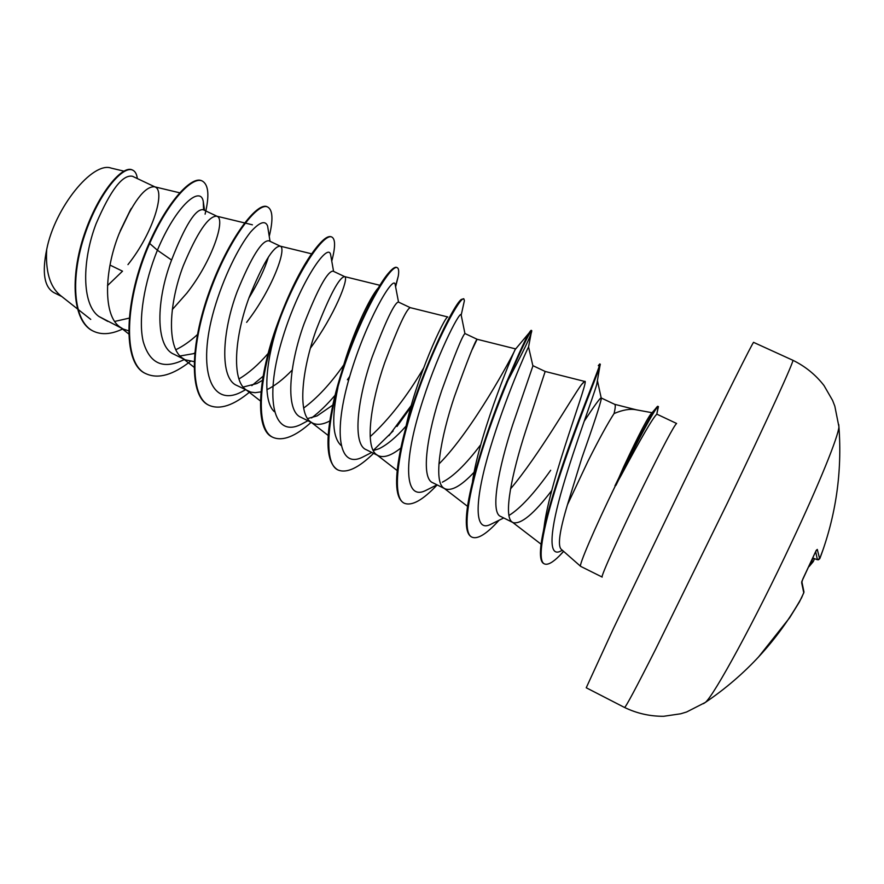 <?xml version="1.0" encoding="UTF-8"?>
<svg xmlns="http://www.w3.org/2000/svg" width="884" height="884" viewBox="0 0 884 884"><rect width="100%" height="100%" fill="white"/><g stroke="black" fill="none" stroke-linecap="round" stroke-linejoin="round"><path stroke-width="1.33" d="M758.229 657.365L789.688 617.706L799.434 601.927L803.777 592.844L801.666 582.788L802.86 578.943L815.534 551.837M703.498 703.664L705.344 702.426C714.084 695.498 755.146 620.137 791.346 542.964C819.269 483.769 838.386 436.42 838.927 426.795L838.761 424.574M815.589 551.704L817.28 549.406L819.656 558.81L823.733 547.782M584.202 421.237C594.214 405.944 599.849 398.165 601.109 397.911L601.341 398.596C600.225 404.574 593.728 424.386 581.827 458.045L567.451 504.775C559.683 530.522 557.572 545.317 561.097 549.163L580.655 566.357C578.246 566.578 594.711 528.068 615.662 485.15L623.485 467.227C639.309 433.536 648.823 415.392 652.038 412.773L655.177 409.115M614.944 485.846L624.082 467.095C642.767 429.679 653.939 409.425 657.597 406.308L658.425 406.574L657.597 406.308M567.451 504.775L588.059 461.05C598.976 439.293 607.651 423.458 614.06 413.546C622.756 409.856 630.071 408.596 636.005 409.767L652.083 412.717M615.662 485.15L621.242 475.238C641.132 437.934 652.978 417.602 656.779 414.264L658.425 406.574M107.494 285.62L122.511 271.178L110.014 265.078M127.959 264.614C153.739 232.382 165.253 190.999 155.252 187.043L132.545 176.303C122.754 174.17 110.622 189.95 96.135 223.63C82.057 260.183 81.461 304.14 98.809 316.417L123.185 329.036L128.699 330.837M114.721 321.433L129.064 318.163M155.252 187.043L154.545 186.789C144.755 186.126 132.832 202.049 118.765 234.558C104.201 271.432 103.041 315.511 119.881 326.969L123.185 329.036M172.303 309.566L186.767 293.234C212.536 260.592 225.553 219.508 217.243 216.37L216.79 216.193C208.403 215.917 197.243 232.426 183.308 265.708C168.866 303.367 166.59 347.534 182.38 358.075L185.154 359.81L194.082 361.622M217.243 216.37L203.165 209.707C195.607 208.635 185.076 225.42 171.573 260.04C156.081 300.041 155.164 346.594 173.894 354.219L185.154 359.81M180.071 355.987L193.883 353.6M246.625 322.351C272.36 289.3 286.946 248.548 280.394 246.227L268.924 240.802C261.918 240.061 251.332 257.023 237.144 291.687C221.928 332.218 219.508 378.562 236.824 385.457L250.702 392.087L255.122 392.684L261.012 391.866M243.222 387.037L256.824 383.557L262.46 380.352M280.394 246.227L280.151 246.139C273.244 246.271 262.891 263.377 249.111 297.466C234.79 335.931 231.321 380.164 246.006 389.733L248.293 391.148M266.891 389.689C274.946 385.789 283.366 379.247 292.184 370.064M310.45 348.108C334.605 315.367 349.213 278.084 344.738 276.659L333.047 271.134C327.533 271.156 317.853 288.77 304.008 323.964C289.013 365.169 285.145 411.182 300.936 417.281L312.616 423.082C317.234 425.259 322.958 424.563 329.765 420.994M307.61 418.563L317.091 415.911L332.738 405.115M344.738 276.659L344.627 276.615C339.29 277.2 329.82 294.936 316.207 329.842C302.041 369.147 297.289 413.414 310.781 421.955L312.616 423.082M447.801 316.969L410.275 307.654L398.375 302.03C394.463 302.792 385.733 321.069 372.197 356.871C357.501 398.618 352.02 444.42 366.263 449.713L378.175 455.636C383.855 458.133 391.424 455.569 400.905 447.967M373.302 450.564L378.904 448.785C387.048 444.884 396.109 437.304 406.087 426.044M410.275 307.654C406.596 308.715 398.054 327.113 384.639 362.871C370.628 403.038 364.506 447.282 376.75 454.752L378.175 455.636M472.299 349.368L477.106 339.268L464.94 333.522C462.42 335.688 454.696 354.661 441.757 390.441C427.348 432.851 420.243 478.31 432.851 482.774L444.995 488.808C451.658 491.316 461.36 485.791 474.111 472.222M442.343 482.189C453.105 476.774 465.746 464.476 480.288 445.282M472.542 481.294C480.078 429.624 517.018 344.163 515.538 348.882L477.106 339.268C475.128 340.97 467.57 360.075 454.442 396.562C440.619 437.613 433.027 481.813 443.934 488.156L444.995 488.808M492.421 523.494L489.791 524.787C473.393 532.212 475.006 498.178 490.2 448.199C505.283 398.286 526.378 350.782 528.555 346.959L532.908 365.954L512.72 424.696C498.598 467.813 489.824 512.875 500.731 516.466L513.107 522.621C521.085 524.521 533.958 513.836 551.704 490.576M508.985 515.449C520.289 508.51 534.19 493.449 550.688 470.266M545.174 371.468L525.671 430.939C512.046 472.896 502.874 517.007 512.366 522.168L513.107 522.621M119.23 233.354L131.296 208.37M248.89 298.074C258.404 282.35 264.891 268.736 268.327 257.244M601.197 397.955L614.656 404.319C615.618 404.795 615.43 407.878 614.06 413.546M61.792 296.538L53.836 292.593C44.288 287.046 41.913 272.681 46.697 249.498C54.775 207.685 92.776 161.076 111.218 168.126L123.837 171.131M46.697 249.498C45.438 271.355 49.902 286.593 60.101 295.201L77.306 308.792M171.573 260.04L157.396 250.216C176.402 204.79 200.591 185.32 203.265 201.475L203.574 209.895M107.815 321.411L98.809 316.417M184.049 359.644L184.049 359.644C163.286 369.855 149.672 363.821 143.208 341.522C137.959 319.279 144.423 282.084 157.396 250.216L149.672 243.465C168.612 200.403 192.9 175.596 202.436 181.109C208.635 184.855 209.519 195.861 205.099 214.149M122.865 328.881C111.506 334.351 101.682 335.113 93.373 331.18C72.775 321.555 70.411 277.068 84.776 234.824C98.975 192.414 123.373 164.943 132.81 170.192C135.285 171.419 136.788 174.214 137.318 178.568M149.131 243.199C124.357 299.013 121.44 364.009 145.893 373.656L146.412 373.91C121.97 364.274 124.909 299.289 149.672 243.465L149.131 243.199C168.07 200.138 192.358 175.352 201.917 180.866L202.436 181.109M93.118 331.047L92.864 330.925C72.256 321.29 69.88 276.814 84.245 234.569C98.444 192.16 122.854 164.7 132.291 169.949L132.81 170.192M130.556 209.607L120.169 230.967M543.494 533.726L544.036 527.383C549.616 479.868 590.501 376.75 584.689 381.435L581.506 384.562C571.804 397.745 538.92 455.315 510.499 488.918M515.538 348.882L515.228 349.467C512.654 355.788 472.62 430.442 438.895 464.056M405.259 430.077C415.347 378.706 444.928 315.919 447.746 317.036M423.458 368.363C406.949 396.485 389.181 419.248 370.175 436.663M340.937 445.37C332.517 437.237 331.5 417.977 337.898 387.59M341.721 372.042C352.075 333.876 370.109 297.035 377.855 288.427M343.766 364.871C330.483 383.811 317.113 398.209 303.665 408.054M274.228 411.59C262.924 401.126 265.134 364.738 276.913 327.655C286.792 298.041 296.737 276.504 306.737 263.067L310.394 255.62C298.162 273.764 286.56 298.251 275.587 329.058C257.31 381.291 255.045 430.033 272.438 437.105L272.703 437.237M268.206 353.368C258.316 364.772 248.57 373.291 238.967 378.927M197.386 334.627C190.049 341.346 182.877 346.362 175.861 349.699M193.596 353.711L194.701 352.915M267.996 228.514L267.598 225.995C265.233 220.061 259.553 222.083 250.559 232.061C238.404 247.299 223.453 277.333 214.05 309.709C197.055 368.727 210.425 408.795 241.896 391.711L245.509 389.767M251.807 385.645L263.145 376.186M330.914 256.305L330.583 254.426C327.632 241.697 297.72 285.41 281.267 342.539C264.537 399.601 273.443 438.718 301.345 424.221L305.267 422.154M311.599 417.933C319.201 412.231 327.025 404.684 335.058 395.292M395.303 285.245L395.06 283.963C392.772 275.907 366.064 320.881 349.821 376.054C333.356 431.204 338.207 469.305 362.44 457.216L365.943 455.415M373.247 450.442L393.148 430.972M461.238 315.334L461.105 314.671C459.592 311.035 435.823 356.926 419.778 410.198C403.557 463.481 404.706 500.543 425.237 490.731L428.298 489.195M498.631 401.778L500.664 398.397M590.755 388.673L592.567 385.866M597.429 380.407L596.777 384.297C593.308 396.905 575.296 444.033 562.799 486.841C550.179 529.803 547.903 556.644 559.881 551.494L562.003 550.467M146.412 373.91C158.435 379.137 173.065 374.971 190.314 361.412M269.244 236.393C273.267 219.796 272.78 210.016 267.786 207.077C257.94 201.442 228.823 238.879 209.806 292.063C190.612 345.158 189.519 396.551 209.11 405.347C219.939 409.988 233.542 405.48 249.896 391.833M331.754 261.112L332.185 259.52C335.445 246.559 335.345 239.078 331.909 237.089C324.141 232.437 296.836 271.255 277.675 324.992C258.36 378.65 255.299 429.547 272.979 437.381C282.736 441.47 295.455 436.464 311.135 422.353M347.412 379.733L349.721 376.396M395.612 286.858L398.275 276.139C399.06 271.255 398.717 268.438 397.259 267.675C391.689 264.018 366.263 304.207 346.948 358.517C327.5 412.762 322.362 463.183 338.053 470.001C346.716 473.548 358.55 468.001 373.567 453.348M396.96 426.486L410.74 407.281M462.597 308.693L464.398 300.648L463.846 298.847C460.542 296.228 437.083 337.909 417.613 392.805C398.043 447.658 390.75 497.515 404.397 503.272C411.922 506.223 422.839 500.112 437.16 484.918M504.554 386.805C522.985 352.451 532.046 333.721 531.737 330.616L531.649 330.627C530.057 330.45 508.576 374.219 489.25 429.193C469.846 484.145 460.641 532.5 472.001 537.174C477.216 539.328 485.15 534.864 495.802 523.759L499.106 520.223M599.684 364.772L600.302 364.219L599.783 366.705C596.534 376.54 577.208 423.502 560.765 472.642C544.257 521.847 536.146 560.522 544.411 563.904C547.66 565.296 552.688 562.578 559.528 555.738L563.649 551.417M267.509 206.955L267.255 206.823C257.388 201.176 228.26 238.614 209.243 291.797C190.049 344.882 188.977 396.286 208.58 405.082L208.845 405.215M331.909 237.089L331.367 236.835C327.301 235.1 320.306 241.365 310.394 255.62M397.259 267.675L396.706 267.421C395.148 266.692 392.507 268.471 388.805 272.769C375.28 287.698 347.39 345.158 334.914 395.855C324.892 437.481 325.754 462.111 337.5 469.724L338.053 470.001M388.993 435.624L411.226 405.546M463.846 298.847L461.459 299.378C452.774 304.273 411.436 391.877 399.933 452.719C394.43 481.57 395.734 498.322 403.833 502.996L404.397 503.272M506.466 382.131L509.549 376.474M531.151 331.124L531.162 330.351C528.908 331.279 519.56 351.302 503.095 390.43C487.979 427.933 472.41 475.084 467.802 504.631C464.94 523.295 466.155 534.047 471.437 536.886L472.001 537.174M598.313 365.667L599.728 363.943C600.777 364.109 589.031 392.032 573.915 433.116C558.798 474.144 543.737 521.317 540.964 545.13C539.715 555.848 540.665 562.014 543.826 563.616L544.124 563.749M629.065 457.116L632.668 451.503M615.971 485.305C636.016 443.525 655.972 406.518 658.182 406.585L656.779 414.264M812.949 558.036L817.413 559.76L819.656 558.81L818.363 559.826M810.827 562.777L811.888 561.185L813.324 561.451L814.529 558.666L813.291 561.484M811.192 561.992L813.081 561.826L809.059 566.6M799.434 601.927L799.589 601.297M624.535 707.465C625.607 707.509 635.95 688.161 655.53 649.442L727.178 503.438C768.041 418.452 795.18 358.76 792.804 360.241L753.621 342.384C753.919 339.986 724.725 398.319 683.708 482.609L613.562 628.281L586.236 687.763L624.535 707.465C636.955 713.443 650.005 716.383 663.685 716.283L680.702 713.786L686.625 711.985L705.344 702.426C745.621 675.144 777.699 640.27 801.589 597.772L803.943 592.214M801.843 581.639L803.965 591.949M801.666 582.788L801.843 581.694M816.286 550.378L817.28 549.406M657.011 414.231L676.614 423.48C674.205 425.314 663.144 446.144 643.441 485.957C620.712 532.124 599.982 578.114 602.181 577.075L580.666 566.368M812.937 558.058L817.413 559.76L815.656 551.649M811.6 561.064L813.225 558.169M801.788 581.517L816.275 550.268M817.413 559.76L819.932 558.334C835.933 515.836 842.264 471.99 838.927 426.795L834.827 406.176L832.584 400.408L823.987 385.512C815.589 374.706 805.202 366.285 792.804 360.241M532.842 365.622L545.218 371.479M90.743 319.4L77.88 309.245M541.66 544.643L512.366 522.168M584.689 381.435L545.207 371.468M467.548 506.344L443.934 488.156M397.181 470.564L376.75 454.752M328.163 435.447L310.781 421.955M379.943 285.311L344.627 276.615M260.437 400.993L246.006 389.733M311.632 253.818L280.151 246.139M193.983 367.169L182.38 358.075M252.415 224.812L216.79 216.193M128.755 333.953L119.881 326.969M179.783 192.834L154.545 186.789M614.612 404.297L636.347 409.822M331.699 260.769L332.185 259.52M395.502 286.283L398.275 276.139M461.227 314.969L464.398 300.648M528.555 346.959L531.649 330.627M498.753 520.4L495.802 523.759M596.777 384.297L599.783 366.705M563.539 551.318L559.528 555.738M267.598 225.995L270.04 241.332M241.896 391.711L245.476 389.756M330.583 254.426L333.577 271.388M301.345 424.221L307.908 420.751M395.06 283.963L398.529 302.096M362.44 457.216L371.744 452.442M461.105 314.671L464.929 333.522M425.237 490.731L437.005 484.841M489.791 524.787L503.736 517.969M597.462 380.816L601.341 398.596M559.881 551.494L562.379 550.29M544.036 527.383L540.964 545.13M581.506 384.562L584.158 381.623M515.228 349.467L531.218 330.417M276.913 327.655L275.587 329.058M531.162 330.351L531.737 330.616M599.728 363.943L600.302 364.219M543.826 563.616L544.411 563.904M204.547 210.359L203.265 201.475"/></g></svg>
